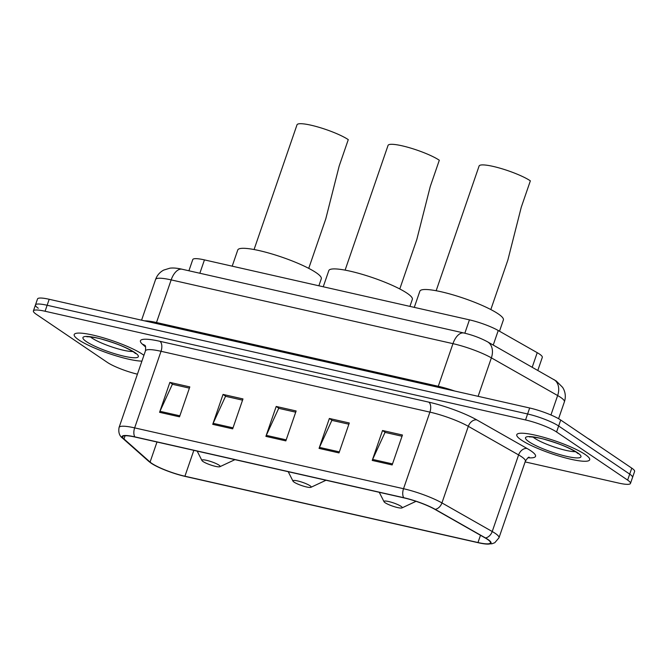 <?xml version="1.0" encoding="UTF-8"?>
<svg xmlns="http://www.w3.org/2000/svg" width="668" height="668" viewBox="0 0 668 668"><rect width="100%" height="100%" fill="white"/><g stroke="black" fill="none" stroke-linecap="round" stroke-linejoin="round"><path stroke-width="1" d="M188.91 270.774L192.768 259.568A24.09 4.142 19 0 1 204.45 259.894L469.437 319.855A24.09 4.142 19 0 1 498.245 330.51L537.222 352.679A24.09 4.142 19 0 1 539.452 354.048A24.09 4.142 19 0 1 542.299 357.38L537.815 370.414M525.123 461.905L618.802 483.106A24.09 4.142 -161 0 0 630.475 483.432L634.6 471.466A24.09 4.142 -161 0 0 631.761 468.134L560.702 420.022A24.09 4.142 -161 0 0 529.666 407.989L49.198 299.281A24.09 4.142 -161 0 0 37.525 298.955L35.462 304.934A24.09 4.142 -161 0 0 38.301 308.265M630.475 483.432A24.09 4.142 -161 0 0 627.636 480.1L556.586 431.987L558.64 426A24.09 4.142 -161 0 0 527.603 413.976L47.136 305.259A24.09 4.142 -161 0 0 35.462 304.934A24.09 4.142 -161 0 1 47.136 305.259L527.603 413.976A24.09 4.142 -161 0 1 558.64 426L629.699 474.113L558.64 426L560.702 420.022M632.538 477.445A24.09 4.142 -161 0 0 629.699 474.113A24.09 4.142 -161 0 1 632.538 477.445M585.135 454.465A38.544 6.63 -161 0 0 545.105 437.715A38.544 6.63 -161 0 0 516.79 434.701A38.544 6.63 -161 0 0 521.332 440.028A38.544 6.63 -161 0 0 561.362 456.778A38.544 6.63 -161 0 0 589.677 459.793A38.544 6.63 -161 0 0 585.135 454.465A38.544 6.63 -161 0 0 545.105 437.715A38.544 6.63 -161 0 0 516.79 434.701A38.544 6.63 -161 0 0 521.332 440.028A38.544 6.63 -161 0 0 561.362 456.778A38.544 6.63 -161 0 0 589.677 459.793A38.544 6.63 -161 0 0 585.135 454.465M142.543 354.324A38.544 6.63 -161 0 0 102.521 337.574A38.544 6.63 -161 0 0 74.198 334.559A38.544 6.63 -161 0 0 78.749 339.887A38.544 6.63 -161 0 0 141.917 361.129A38.544 6.63 -161 0 1 78.749 339.887A38.544 6.63 -161 0 1 74.198 334.559A38.544 6.63 -161 0 1 102.521 337.574A38.544 6.63 -161 0 1 142.543 354.324A38.544 6.63 -161 0 1 143.921 355.309A38.544 6.63 -161 0 0 142.543 354.324M487.415 539.327A25.701 4.417 19 0 1 490.446 542.884A25.701 4.417 19 0 1 477.987 542.533L184.919 476.226A25.701 4.417 19 0 1 150.083 462.072L123.981 438.951A25.701 4.417 19 0 1 122.687 436.713A25.701 4.417 19 0 1 135.136 437.064L404.023 497.902A25.701 4.417 19 0 1 434.751 509.266L485.035 537.865A25.701 4.417 19 0 1 487.415 539.327M487.941 539.452A26.344 4.526 -161 0 0 485.502 537.949L435.219 509.35A26.344 4.526 -161 0 0 403.722 497.702L134.844 436.864A26.344 4.526 -161 0 0 123.405 438.801L149.507 461.922A26.344 4.526 -161 0 0 152.246 463.901A26.344 4.526 -161 0 0 185.22 476.426L478.28 542.733A26.344 4.526 -161 0 0 485.219 543.952A26.344 4.526 -161 0 0 487.941 539.452M556.586 431.987A24.09 4.142 -161 0 0 525.549 419.955L45.073 311.246A24.09 4.142 -161 0 0 33.4 310.921A24.09 4.142 -161 0 0 36.239 314.252L107.297 362.365A24.09 4.142 -161 0 0 137.424 374.18M159.569 412.315L169.872 382.388L189.812 386.906L179.508 416.824L159.569 412.315A6.421 3.398 102.7 0 1 159.969 411.304L179.859 415.805M319.062 448.395L329.366 418.477L349.297 422.986L339.002 452.912L319.062 448.395A6.421 3.398 102.7 0 1 319.463 447.393L339.352 451.885M372.226 460.427L382.53 430.509L402.462 435.018L392.158 464.936L372.226 460.427A6.421 3.398 102.7 0 1 372.627 459.417L392.517 463.918M212.733 424.339L223.037 394.421L242.977 398.93L232.673 428.848L212.733 424.339A6.421 3.398 102.7 0 1 213.134 423.328L233.023 427.829M265.897 436.371L276.201 406.453L296.133 410.962L285.837 440.88L265.897 436.371A6.421 3.398 102.7 0 1 266.298 435.361L286.188 439.861M276.201 406.453L279.115 408.424M295.715 412.181L278.698 408.332L266.298 435.361M223.037 394.421L225.951 396.391M242.551 400.149L225.534 396.299L213.134 423.328M382.53 430.509L385.444 432.48M402.044 436.237L385.027 432.388L372.627 459.417M329.366 418.477L332.28 420.456M348.88 424.205L331.862 420.356L319.463 447.393M169.872 382.388L172.787 384.367M189.386 388.125L172.369 384.267L159.969 411.304M594.027 442.583A40.155 6.905 -161 0 0 591.355 440.554A40.155 6.905 -161 0 0 587.706 438.3M490.821 309.56L507.847 260.102L521.265 207.239L530.359 180.836A28.908 4.968 -161 0 0 500.332 168.278A28.908 4.968 -161 0 0 479.098 166.006L436.154 290.739M385.135 502.737A9.636 1.653 -161 0 0 394.354 506.695A9.636 1.653 -161 0 0 401.986 507.905A9.636 1.653 -161 0 0 401.084 506.352A9.636 1.653 -161 0 0 390.304 501.944A9.636 1.653 -161 0 0 384.042 501.726A9.636 1.653 -161 0 0 385.135 502.737M499.497 331.219L503.38 319.955A44.171 7.59 -161 0 0 498.169 313.843A44.171 7.59 -161 0 0 452.303 294.655A44.171 7.59 -161 0 0 419.855 291.198L414.285 307.372M399.781 288.96L416.807 239.503L430.225 186.639L439.31 160.237A28.908 4.968 -161 0 0 409.292 147.678A28.908 4.968 -161 0 0 388.05 145.407L345.106 270.131M294.087 482.137A9.636 1.653 -161 0 0 303.305 486.095A9.636 1.653 -161 0 0 310.937 487.306A9.636 1.653 -161 0 0 310.036 485.745A9.636 1.653 -161 0 0 299.256 481.344A9.636 1.653 -161 0 0 292.993 481.127A9.636 1.653 -161 0 0 294.087 482.137M409.918 306.387L412.331 299.356A44.171 7.59 -161 0 0 407.121 293.244A44.171 7.59 -161 0 0 361.263 274.055A44.171 7.59 -161 0 0 328.815 270.598L323.237 286.772M308.733 268.361L325.767 218.904L339.177 166.04L348.27 139.637A28.908 4.968 -161 0 0 318.252 127.079A28.908 4.968 -161 0 0 297.01 124.807L254.065 249.531M203.047 461.538A9.636 1.653 -161 0 0 212.265 465.496A9.636 1.653 -161 0 0 219.897 466.707A9.636 1.653 -161 0 0 218.995 465.145A9.636 1.653 -161 0 0 208.216 460.745A9.636 1.653 -161 0 0 201.953 460.528A9.636 1.653 -161 0 0 203.047 461.538M318.87 285.787L321.291 278.756A44.171 7.59 -161 0 0 316.081 272.644A44.171 7.59 -161 0 0 270.214 253.456A44.171 7.59 -161 0 0 237.766 249.999L232.197 266.173M532.212 367.225L537.222 352.679M493.235 345.064L498.245 330.51M464.836 333.215L469.437 319.855M199.849 273.245L204.45 259.894M553.772 379.482A16.065 11.665 119.6 0 1 557.638 395.539L491.372 357.856A32.122 5.519 -161 0 0 452.962 343.653L171.167 279.892A32.122 5.519 -161 0 0 155.594 279.458C157.105 275.283 159.811 272.16 163.718 270.081L169.889 268.185C173.154 267.759 177.229 268.11 182.113 269.237L463.901 332.998C472.552 335.035 480.417 337.975 487.506 341.799L556.327 381.061L562.698 387.44L563.775 389.444C565.571 393.477 565.779 397.602 564.402 401.819A32.122 5.519 -161 0 0 560.611 397.368A32.122 5.519 -161 0 0 557.638 395.539L550.941 414.978M529.666 407.989L525.549 419.955M631.761 468.134L627.636 480.1M49.198 299.281L45.073 311.246M487.506 341.799A16.065 11.665 119.6 0 1 491.372 357.856L478.121 396.324M463.901 332.998A16.065 8.5 102.7 0 0 452.962 343.653L438.275 386.288A32.122 5.519 19 0 1 454.733 391.039M182.113 269.237A16.065 8.5 102.7 0 0 171.167 279.892L156.487 322.527L438.275 386.288A4.016 2.129 -77.3 0 1 437.874 387.223M144.589 320.865A32.122 5.519 19 0 1 156.487 322.527A4.016 2.129 -77.3 0 1 156.078 323.462M477.987 542.533L480.484 535.277M134.844 436.864A8.033 4.25 -77.3 0 1 134.652 427.879L403.53 488.717A32.122 5.519 19 0 1 441.94 502.92L492.224 531.519A32.122 5.519 19 0 1 495.197 533.348A32.122 5.519 19 0 1 498.988 537.798L525.365 461.196A32.122 5.519 -161 0 0 521.574 456.753A32.122 5.519 -161 0 0 518.602 454.925L468.318 426.326A32.122 5.519 -161 0 0 429.908 412.123L161.03 351.284A32.122 5.519 -161 0 0 145.457 350.85C145.758 347.201 145.557 345.381 144.864 345.373M485.502 537.949A8.033 5.837 119.6 0 0 492.224 531.519L518.602 454.925A8.033 5.837 -60.4 0 1 527.077 448.487A40.155 6.905 19 0 1 528.046 457.772M145.624 347.043L142.468 344.245A40.155 6.905 19 0 1 159.903 341.298L428.781 402.136A8.033 4.25 102.7 0 1 429.908 412.123L403.53 488.717A8.033 4.25 102.7 0 0 403.722 497.702M123.405 438.801A8.033 7.306 131.5 0 1 122.57 438.166C119.388 435.887 118.228 432.313 119.079 427.445A32.122 5.519 19 0 1 134.652 427.879L161.03 351.284A8.033 4.25 102.7 0 0 159.903 341.298M428.781 402.136A40.155 6.905 19 0 1 476.793 419.896A8.033 5.837 -60.4 0 0 468.318 426.326L441.94 502.92A8.033 5.837 119.6 0 1 435.219 509.35M149.507 461.922A8.033 7.306 131.5 0 1 148.663 461.287L122.57 438.166M476.793 419.896L527.077 448.487M144.948 345.49A8.033 7.306 -48.5 0 0 142.468 344.245M123.981 438.951L125.083 435.753M150.083 462.072L156.988 442.007M184.919 476.226L193.837 450.349M533.031 437.056A24.474 4.208 -161 0 0 534.525 438.175A24.474 4.208 -161 0 0 555.2 447.343A24.474 4.208 -161 0 0 575.432 451.651M528.989 441.765A29.292 5.035 -161 0 0 566.731 456.386A29.292 5.035 -161 0 0 577.478 452.729A29.292 5.035 -161 0 0 539.736 438.108A29.292 5.035 -161 0 0 528.989 441.765M90.439 336.914A24.474 4.208 -161 0 0 91.933 338.033A24.474 4.208 -161 0 0 112.608 347.201A24.474 4.208 -161 0 0 132.84 351.51M86.406 341.624A29.292 5.035 -161 0 0 124.148 356.244A29.292 5.035 -161 0 0 134.886 352.587A29.292 5.035 -161 0 0 97.144 337.966A29.292 5.035 -161 0 0 86.406 341.624M564.402 401.819L558.582 418.711M155.594 279.458L141.574 320.181M152.246 463.901L148.663 461.287M485.219 543.952L491.89 543.794L494.788 542.725L498.988 537.798M33.4 310.921L35.462 304.934M119.079 427.445L145.457 350.85M529.206 457.246C528.672 456.812 527.394 458.131 525.365 461.196M529.59 436.997C528.455 436.48 539.494 437.607 545.247 439.577C556.185 442.851 565.637 445.806 576.317 452.236L578.179 453.722M401.986 507.905L416.039 501.317M384.042 501.726L379.265 492.299M310.937 487.306L325.992 480.25M292.993 481.127L288.217 471.7M219.897 466.707L234.952 459.651M201.953 460.528L197.177 451.1M86.999 336.856C85.863 336.338 96.902 337.465 102.663 339.436C113.593 342.709 123.046 345.665 133.734 352.094L135.587 353.581"/></g></svg>
